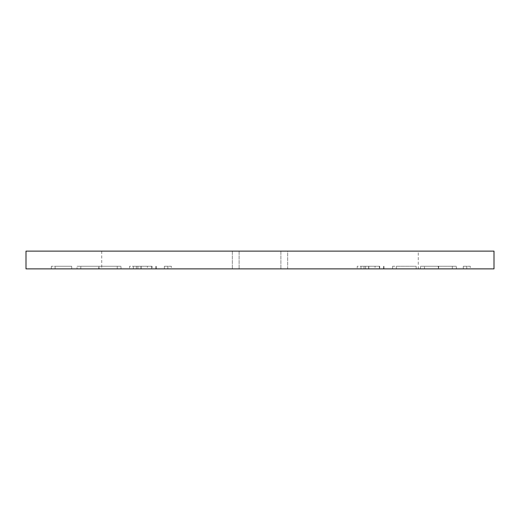 <?xml version="1.0" encoding="UTF-8"?>
<svg xmlns="http://www.w3.org/2000/svg" width="520" height="520" viewBox="0 0 520 520"><rect width="100%" height="100%" fill="white"/><g stroke="black" fill="none" stroke-linecap="round" stroke-linejoin="round"><path stroke-width="0.39" stroke-dasharray="2.6 1.95" d="M418.262 251.121L101.738 251.121L287.683 251.121L287.683 268.879L418.262 268.879L418.262 251.121L287.683 251.121L287.683 268.879L101.738 268.879L418.262 268.879M147.381 266.266L133.302 266.266L133.302 268.879L129.552 268.879L156.338 268.879L133.302 268.879L152.055 268.879L133.302 268.879L133.302 266.266L133.302 268.879L133.302 266.266L129.552 266.266L129.552 268.879L129.552 266.266L147.381 266.266L147.381 268.879M416.163 268.879L392.587 268.879L416.163 268.879L396.338 268.879L416.163 268.879L396.338 268.879L416.163 268.879L416.163 266.266L416.163 268.879L416.163 266.266L396.338 266.266L396.338 268.879L396.338 266.266L416.163 266.266L416.163 268.879L416.163 266.266L396.338 266.266L396.338 268.879L396.338 266.266L416.163 266.266L416.163 268.879M438.659 268.879L420.446 268.879L456.339 268.879L438.659 268.879L438.659 266.266L438.126 266.266L438.126 268.879M470.269 266.266L463.3 266.266L466.785 266.266L466.785 268.879L463.3 268.879L470.269 268.879L466.785 268.879L466.785 266.266L470.269 266.266L470.269 268.879M494 268.879L26 268.879L26 251.121L494 251.121L494 268.879M375.063 266.266L360.984 266.266L360.984 268.879L357.234 268.879L384.02 268.879L360.984 268.879L379.73 268.879L360.984 268.879L360.984 266.266L360.984 268.879L360.984 266.266L357.234 266.266L357.234 268.879L357.234 266.266L375.063 266.266L375.063 268.879M171.34 266.266L164.372 266.266L167.856 266.266L167.856 268.879L164.372 268.879L171.34 268.879L167.856 268.879L167.856 266.266L171.34 266.266L171.34 268.879M99.086 268.879L77.051 268.879L120.984 268.879L99.086 268.879L99.086 266.266L77.051 266.266L77.051 268.879M55.087 268.879L71.695 268.879L55.087 268.879L71.695 268.879L55.087 268.879L55.087 266.266L55.087 268.879L55.087 266.266L71.695 266.266L71.695 268.879L71.695 266.266L55.087 266.266L55.087 268.879M280.891 251.121L280.891 268.879L280.891 251.121M239.109 251.121L239.109 268.879L239.109 251.121M232.317 251.121L232.317 268.879L232.317 251.121M463.3 266.266L463.3 268.879M438.126 266.266L420.446 266.266L420.446 268.879M420.446 266.266L424.463 266.266L424.463 268.879M424.463 266.266L438.393 266.266L438.393 268.879M438.393 266.266L452.322 266.266L452.322 268.879M452.322 266.266L456.339 266.266L456.339 268.879M456.339 266.266L438.659 266.266M392.587 266.266L392.587 268.879L392.587 266.266L416.163 266.266L392.587 266.266M383.481 266.266L383.481 268.879M368.667 266.266L368.667 268.879M384.02 266.266L384.02 268.879M379.379 266.266L379.379 268.879M364.026 266.266L364.026 268.879M379.73 266.266L360.984 266.266L379.73 266.266L379.73 268.879M164.372 266.266L164.372 268.879M155.805 266.266L155.805 268.879M140.985 266.266L140.985 268.879M156.338 266.266L156.338 268.879M151.703 266.266L151.703 268.879M136.351 266.266L136.351 268.879M152.055 266.266L133.302 266.266L152.055 266.266L152.055 268.879M77.051 266.266L98.748 266.266L98.748 268.879M98.748 266.266L120.984 266.266L120.984 268.879M120.984 266.266L99.086 266.266M98.937 266.266L117.234 266.266L80.802 266.266L98.937 266.266L98.937 268.879L117.234 268.879L80.802 268.879L98.937 268.879L98.937 266.266M117.234 266.266L117.234 268.879M80.802 266.266L80.802 268.879M51.337 266.266L51.337 268.879L51.337 266.266L71.695 266.266L71.695 268.879L71.695 266.266L51.337 266.266M365.593 266.266L365.593 268.879M368.817 266.266L368.817 268.879M368.635 266.266L368.635 268.879M137.917 266.266L137.917 268.879M141.141 266.266L141.141 268.879M140.953 266.266L140.953 268.879M101.738 251.121L101.738 268.879"/><path stroke-width="0.78" d="M494 268.879L26 268.879L26 251.121L494 251.121L494 268.879"/></g></svg>
